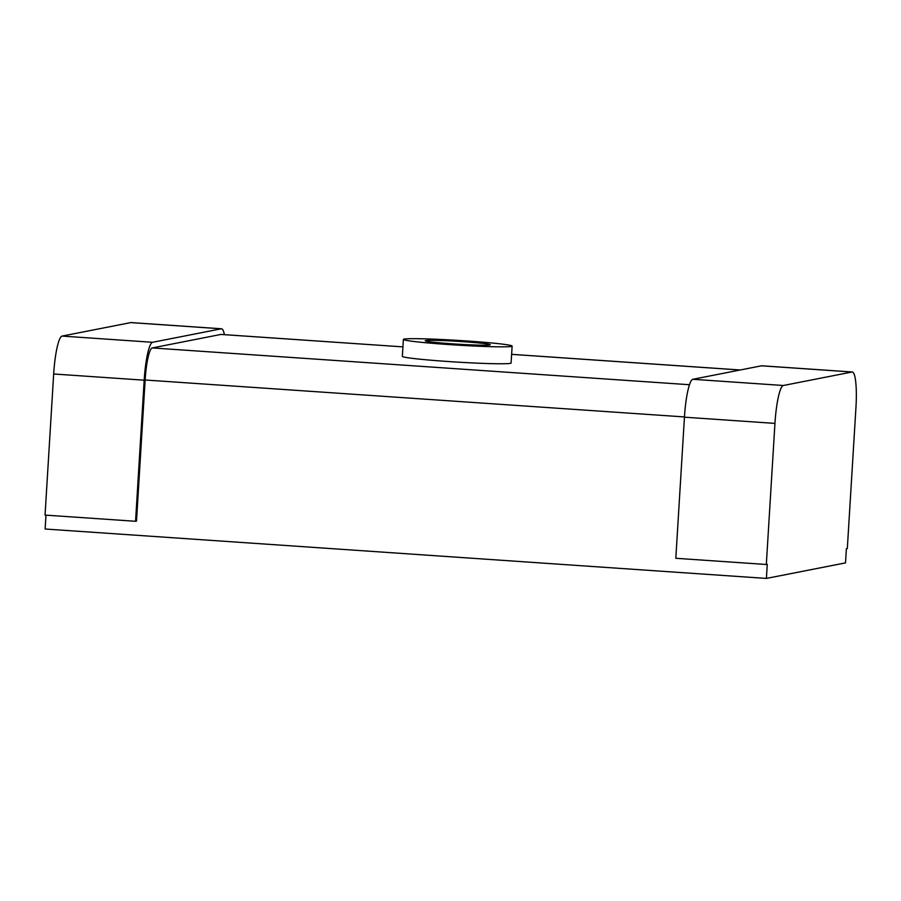 <?xml version="1.0" encoding="UTF-8"?>
<svg xmlns="http://www.w3.org/2000/svg" width="901" height="901" viewBox="0 0 901 901"><rect width="100%" height="100%" fill="white"/><g stroke="black" fill="none" stroke-linecap="round" stroke-linejoin="round"><path stroke-width="1.35" d="M403.366 339.429L402.342 356.368A54.477 2.376 3.5 0 0 452.065 361.774A54.477 2.376 3.5 0 0 510.326 363.362A54.477 2.376 3.5 0 0 511.092 363.013L512.128 346.085A54.477 2.376 -176.5 0 1 457.607 345.128A54.477 2.376 -176.5 0 1 403.366 339.429A54.477 2.376 -176.5 0 1 404.144 339.08A54.477 2.376 -176.5 0 1 462.393 340.668A54.477 2.376 -176.5 0 1 512.128 346.085M220.925 334.44A31.13 5.136 -86.1 0 1 221.15 334.429L402.916 346.874L220.925 334.44L152.246 347.932L689.49 384.727M684.467 416.938L145.14 379.997L136.501 521.105L135.555 521.285L45.05 515.09L53.677 373.983A36.795 6.07 -86.1 0 1 62.079 336.084L152.584 342.29A36.795 6.07 93.9 0 0 144.183 380.188L135.555 521.285M45.985 515.158L45.129 529.011L766.402 578.419L845.51 562.888L846.377 548.777L847.323 548.585L855.95 407.477A36.795 6.07 93.9 0 0 852.301 371.989A36.795 6.07 93.9 0 0 852.042 372L783.352 385.493A36.795 6.07 93.9 0 0 774.95 423.391L766.323 564.488L675.818 558.293L684.445 417.186A36.795 6.07 -86.1 0 1 692.846 379.287L783.352 385.493M766.323 564.488L767.269 564.308L766.402 578.419M224.383 334.654A36.795 6.07 93.9 0 0 221.545 328.786A36.795 6.07 93.9 0 0 221.274 328.797L130.758 322.603L62.079 336.084M130.758 322.603A36.795 6.07 -86.1 0 1 131.028 322.581L221.545 328.786M489.772 344.948A32.549 1.419 -176.5 0 1 454.971 344.002A32.549 1.419 -176.5 0 1 425.261 340.769A32.549 1.419 -176.5 0 1 457.832 341.344A32.549 1.419 -176.5 0 1 490.234 344.745A32.549 1.419 -176.5 0 1 489.772 344.948M221.274 328.797L152.584 342.29M145.14 379.997A31.13 5.136 -86.1 0 1 152.246 347.932M852.042 372L761.525 365.806L692.846 379.287M761.525 365.806A36.795 6.07 -86.1 0 1 761.795 365.783L852.301 371.989M740.126 370.007L511.622 354.352M144.183 380.188L53.677 373.983M774.95 423.391L684.445 417.186M740.239 369.984L511.622 354.33"/></g></svg>
